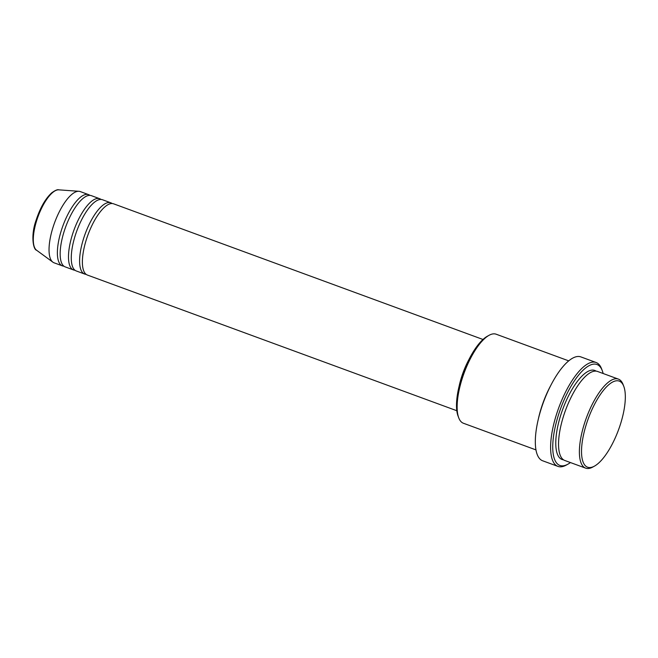 <?xml version="1.0" encoding="UTF-8"?>
<svg xmlns="http://www.w3.org/2000/svg" width="658" height="658" viewBox="0 0 658 658"><rect width="100%" height="100%" fill="white"/><g stroke="black" fill="none" stroke-linecap="round" stroke-linejoin="round"><path stroke-width="0.99" d="M482.98 339.479L113.595 203.816A37.95 13.349 110.2 0 0 86.256 239.899A37.95 13.349 110.2 0 0 87.424 275.06L456.816 410.724M112.123 203.528A37.95 13.349 110.2 0 0 110.815 202.796A37.95 13.349 110.2 0 0 83.476 238.879A37.95 13.349 110.2 0 0 84.652 274.041A37.95 13.349 110.2 0 0 86.116 274.328M110.815 202.796L102.475 199.736A37.95 13.349 110.2 0 0 75.144 235.819A37.95 13.349 110.2 0 0 76.312 270.973L84.652 274.041M101.011 199.448A37.95 13.349 110.2 0 0 99.695 198.716A37.95 13.349 110.2 0 0 72.364 234.799A37.95 13.349 110.2 0 0 73.532 269.953A37.95 13.349 110.2 0 0 75.004 270.249M99.695 198.716L91.363 195.656A37.95 13.349 110.2 0 0 64.032 231.739A37.95 13.349 110.2 0 0 65.2 266.893L73.532 269.953M89.891 195.36A37.95 13.349 110.2 0 0 88.583 194.636A37.95 13.349 110.2 0 0 61.252 230.719A37.95 13.349 110.2 0 0 62.42 265.873A37.95 13.349 110.2 0 0 63.892 266.161M586.212 424.706A45.854 16.129 110.2 0 0 594.478 466.119A45.854 16.129 110.2 0 0 620.65 423.587A45.854 16.129 110.2 0 0 623.776 386.353A45.854 16.129 110.2 0 0 606.561 386.805A45.854 16.129 110.2 0 0 586.212 424.706M594.478 466.119L592.776 467.057A47.434 16.689 -69.8 0 1 585.694 468.159A47.434 16.689 -69.8 0 1 584.23 424.213A47.434 16.689 -69.8 0 1 618.397 379.107A47.434 16.689 -69.8 0 1 623.085 384.535L623.776 386.353M458.741 417.83L458.058 416.021A45.854 16.129 -69.8 0 1 461.176 378.786A45.854 16.129 -69.8 0 1 487.356 336.246L489.05 335.309A47.434 16.689 110.2 0 0 461.974 379.312A47.434 16.689 110.2 0 0 458.741 417.83A47.434 16.689 110.2 0 0 463.438 423.259L535.99 449.908M603.131 373.505A53.759 18.918 110.2 0 0 602.276 370.651A53.759 18.918 110.2 0 0 582.091 371.186A53.759 18.918 110.2 0 0 558.239 415.617A53.759 18.918 110.2 0 0 567.928 464.178A53.759 18.918 110.2 0 0 570.428 462.558M567.928 464.178L566.225 465.116A55.338 19.469 -69.8 0 1 557.959 466.399A55.338 19.469 -69.8 0 1 556.257 415.124A55.338 19.469 -69.8 0 1 596.115 362.5A55.338 19.469 -69.8 0 1 601.585 368.834L602.276 370.651M618.397 379.107L597.554 371.457A47.434 16.689 110.2 0 0 563.388 416.563A47.434 16.689 110.2 0 0 564.852 460.51L585.694 468.159M550.458 386.032A47.434 16.689 110.2 0 0 541.164 408.396A47.434 16.689 110.2 0 0 538.376 418.916M468.924 359.556A37.95 13.349 110.2 0 0 461.365 377.667A37.95 13.349 110.2 0 0 459.087 386.32M596.115 362.5L580.833 356.891A55.338 19.469 110.2 0 0 540.975 409.515A55.338 19.469 110.2 0 0 542.677 460.789L557.959 466.399M88.583 194.636L80.251 191.568A37.95 13.349 110.2 0 0 78.919 191.289A37.95 13.349 110.2 0 0 52.911 227.652A37.95 13.349 110.2 0 0 52.887 262.172A37.95 13.349 110.2 0 0 54.088 262.813L62.42 265.873M568.693 360.855L496.14 334.206A47.434 16.689 110.2 0 0 489.05 335.309M36.601 220.817A32.332 11.375 110.2 0 0 36.585 250.229C33.196 249.711 30.638 235.334 36.026 220.463C40.122 207.912 45.353 198.7 51.719 192.835C55.19 190.335 57.534 189.331 58.759 189.841A32.332 11.375 110.2 0 0 36.601 220.817M563.528 459.819A47.434 16.689 -69.8 0 1 560.616 415.535A47.434 16.689 -69.8 0 1 596.107 371.12M36.585 250.229L52.887 262.172M58.759 189.841L78.919 191.289"/></g></svg>
